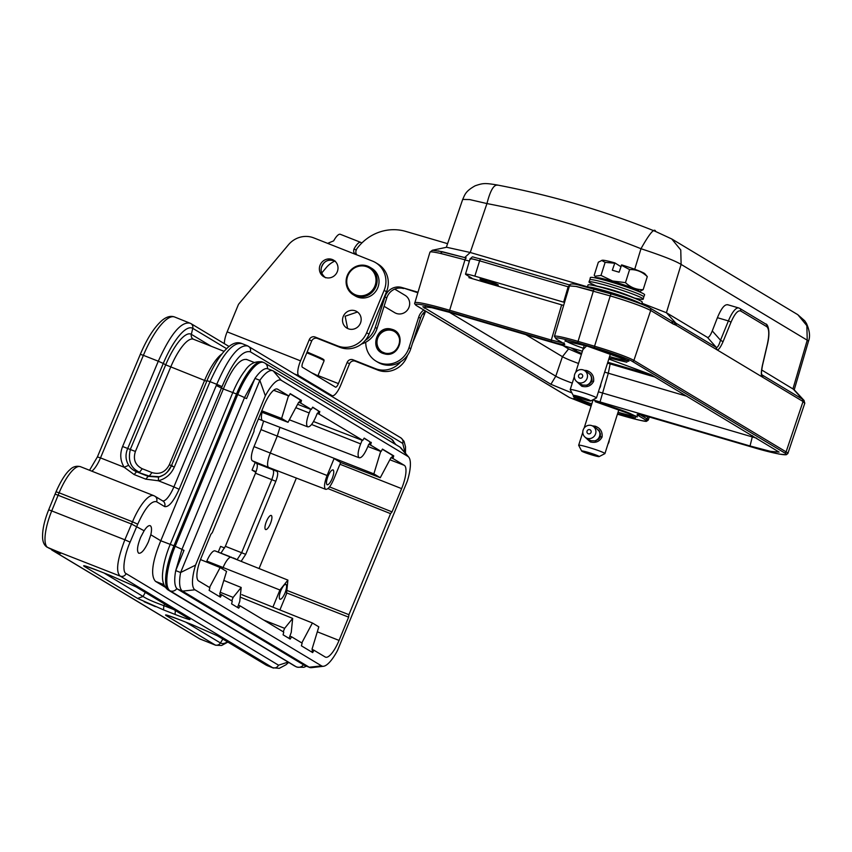 <?xml version="1.0" encoding="UTF-8"?>
<svg xmlns="http://www.w3.org/2000/svg" width="852" height="852" viewBox="0 0 852 852"><rect width="100%" height="100%" fill="white"/><g stroke="black" fill="none" stroke-linecap="round" stroke-linejoin="round"><path stroke-width="1.28" d="M237.186 559.53L241.627 552.735L271.756 479.655L255.483 473.233L225.365 546.313L241.627 552.735L245.717 554.343L275.835 481.273L271.756 479.655C273.726 474.426 274.099 471.124 272.885 469.75L276.964 471.369L273.471 469.271M224.619 547.985L220.604 546.398L218.282 552.021M301.789 642.93L312.407 622.982L318.818 626.838L311.992 649.299L313.962 650.246L312.663 652.589L301.384 645.816L302.14 643.143L291.586 636.806L290.191 639.085L283.088 634.825L283.748 632.099L240.104 605.868L238.698 608.158L231.595 603.887L232.266 601.161L221.712 594.813L220.402 597.156L209.123 590.383L209.89 587.71L198.601 580.936A21.619 6.422 -68.4 0 1 201.264 557.623L210.849 534.353L212.318 532.596L253.949 431.57L254.237 429.088L263.822 405.829A21.619 6.422 -68.4 0 1 277.326 389.066A21.619 6.422 -68.4 0 1 277.624 389.215L288.903 395.988L290.212 393.645L301.491 400.419L300.724 403.092L299.499 402.623L300.266 399.939L290.106 393.837M272.97 606.986L279.914 589.989L287.901 580.106L286.496 593.951L279.946 609.819M286.868 592.981L348.638 617.146L339.053 640.416A21.619 6.422 -68.4 0 1 325.517 657.158A21.619 6.422 -68.4 0 1 325.251 657.03L313.962 650.246M340.662 462.508L333.675 479.463C330.533 486.492 327.818 489.762 325.528 489.272C323.824 487.365 324.346 482.786 327.093 475.512L334.09 458.557L340.662 462.508L380.28 477.727L390.993 457.599L391.76 458.057L392.527 455.373L382.367 449.27M392.527 455.373L393.741 455.863L392.985 458.536L404.263 465.309A21.619 6.422 -68.4 0 1 401.611 488.622L392.026 511.882L390.557 513.649L327.924 488.59M392.985 458.536L391.76 458.057M273.652 390.28L288.903 395.988M261.777 410.792L281.607 418.438L288.445 395.978M200.486 559.572L220.146 567.549L209.528 587.497M165.15 587.156L155.543 581.383L163.84 584.653M150.815 534.779L148.408 541.819C144.584 549.998 141.325 553.8 138.642 553.193C136.65 550.988 137.342 545.653 140.708 537.197L144.116 530.753C146.725 526.749 148.802 525.088 150.346 525.769C151.731 526.834 151.88 529.837 150.815 534.779L160.783 540.764L173.957 545.791A41.322 12.269 111.6 0 0 168.888 590.351L168.121 589.967C163.509 586.517 161.71 580.563 162.721 572.107A37.871 11.246 -68.4 0 1 170.176 544.481L232.745 392.687A37.871 11.246 -68.4 0 1 244.812 370.897C249.412 363.804 255.27 360.822 262.363 361.972A41.322 12.269 111.6 0 0 236.526 393.997L244.535 397.554L254.737 378.895M246.942 359.629C241.063 358.053 232.841 365.859 223.341 388.97L216.291 385.487L173.883 486.897L179.112 489.293L221.531 387.884L222.021 386.638L216.759 384.316L216.291 385.487M262.363 361.972L263.587 362.451A41.322 12.269 111.6 0 0 237.751 394.476L175.182 546.27L173.957 545.791L236.526 393.997L223.341 388.97L160.783 540.764C151.166 564.024 150.985 576.58 155.543 581.383M222.021 386.638C232.841 361.578 242.277 349.97 250.328 351.812C251.031 349.203 250.243 347.275 247.964 346.04C239.093 344.08 228.687 356.839 216.759 384.316L210.039 381.664L174.362 466.96L171.305 466.033C168.707 471.795 164.425 475.48 158.461 477.077L148.184 476.364L145.798 479.154L158.376 480.773L158.472 477.088M211.126 346.221L191.338 334.335A4.59 4.377 -59 0 0 193.276 339.16L193.415 339.224A36.732 10.906 111.6 0 0 170.688 367.105L135.404 451.464C132.901 459.366 135.18 465.117 142.241 468.738L151.975 472.583C159.622 474.777 165.384 472.2 169.271 464.851L204.555 380.482A36.732 10.906 -68.4 0 1 221.839 354.027M288.125 662.079L278.529 665.188C277.188 667.542 275.26 668.394 272.747 667.734L279.286 668.341L285.963 664.784L288.658 662.398M128.695 465.32L124.158 467.247L134.158 474.553L136.544 471.763L148.184 476.364L149.26 476.098L136.544 471.763C133.2 470.357 130.58 468.217 128.695 465.32C125.553 460.123 125.18 454.595 127.587 448.759L163.275 363.453L165.703 364.858L130.42 449.217C127.651 460.495 130.686 468.174 139.536 472.242L142.241 468.738M151.975 472.583L149.26 476.098L159.697 476.726M144.116 530.753L131.559 524.044L55.273 494.149M250.328 351.812L402.73 443.391L405.126 452.902M206.983 380.727L171.305 466.033M174.362 466.96C171.156 474.181 165.831 478.781 158.376 480.762L173.883 486.897A18.361 5.453 -68.4 0 1 162.679 500.88M278.529 665.188L126.181 573.641C122.017 572.384 123.774 556.548 130.1 542.128L124.85 539.806L132.497 521.797L137.726 524.193L130.111 542.128M126.181 573.641C124.839 576.005 122.901 576.857 120.388 576.197C115.584 572.352 117.075 560.222 124.85 539.806L51.727 510.912L59.107 492.797L132.497 521.797A34.431 10.224 -68.4 0 1 153.797 495.662L80.407 466.662A34.431 10.224 -68.4 0 0 59.107 492.797L56.019 491.817C62.452 477.12 67.819 471.433 69.811 469.825C72.793 466.704 76.329 465.661 80.407 466.662M175.374 610.192L175.075 614.441L163.541 609.883L163.829 605.634C153.573 601.949 146.65 598.903 143.072 596.475L145.266 592.449M91.792 471.167A18.361 5.453 111.6 0 0 100.493 457.897L124.158 467.247C120.239 460.772 119.717 453.871 122.603 446.512L135.404 451.464M200.731 639.362A50.502 15.006 -68.4 0 1 200.071 639.032A4.59 4.377 121 0 1 199.453 638.723L215.631 645.241L166.204 615.613L168.792 615.783M166.204 615.613C163.733 613.909 168.494 615.389 180.475 620.054L180.581 620.096M180.475 620.054L192.137 624.665M192.009 624.612L217.377 635.773M56.019 491.817L48.681 509.815L51.727 510.912A34.431 10.224 111.6 0 0 47.723 547.485A4.59 4.377 121 0 1 47.105 547.186L56.977 551.372L60.535 553.512L52.377 550.286L50.598 548.848M163.541 609.883L137.598 598.423L143.072 596.475L103.965 572.97M137.598 598.423L84.295 566.399L86.883 566.58M84.295 566.399C81.835 564.695 86.595 566.175 98.566 570.84L98.683 570.883M98.566 570.84L110.227 575.451M110.11 575.398L136.054 586.847L188.729 618.573M136.054 586.847L188.782 618.595M189.346 618.871C191.817 620.586 187.057 619.106 175.075 614.441M279.882 599.233C278.838 598.029 279.158 595.133 280.862 590.564C282.853 586.176 284.568 584.121 285.995 584.387C287.039 585.59 286.709 588.476 285.005 593.056C283.013 597.444 281.309 599.499 279.882 599.233L279.978 599.275M327.062 484.745C326.018 483.542 326.348 480.656 328.052 476.087C330.043 471.699 331.748 469.633 333.175 469.91C334.218 471.113 333.899 474 332.195 478.579C330.203 482.967 328.489 485.022 327.062 484.745L327.168 484.799M181.891 549.529L184 550.36L175.725 570.595A37.009 10.991 111.6 0 0 177.663 589.179L304.302 665.274A37.009 10.991 111.6 0 0 304.792 665.518L309.681 667.457A37.009 10.991 111.6 0 0 311.459 667.659L323.494 666.275A31.215 9.276 111.6 0 0 337.53 650.438L407.32 481.114A31.215 9.276 111.6 0 0 408.726 457.13A31.215 9.276 111.6 0 0 407.927 456.438L281.277 380.343A31.215 9.276 111.6 0 0 265.345 395.807L195.555 565.132A31.215 9.276 111.6 0 0 194.948 589.797L321.587 665.891A31.215 9.276 111.6 0 0 323.494 666.275M408.726 457.13L400.877 447.886A37.009 10.991 111.6 0 0 399.929 447.076L273.29 370.971A37.009 10.991 111.6 0 0 272.8 370.737L267.911 368.799A37.009 10.991 111.6 0 0 254.95 378.384L246.558 398.576L244.46 397.746M269.03 467.546A13.312 3.951 -68.4 0 1 268.827 467.482L325.528 489.272M175.725 570.595L180.613 572.523A37.009 10.991 111.6 0 0 182.552 591.118L309.201 667.212A37.009 10.991 111.6 0 0 309.681 667.457M272.8 370.737A37.009 10.991 111.6 0 0 259.839 380.322L254.95 378.384M318.563 410.941L312.684 407.149L311.289 409.439L310.053 408.971L310.671 409.333L309.169 412.964C306.411 420.27 305.879 424.882 307.593 426.799C309.894 427.289 312.631 424.008 315.783 416.937L317.285 413.305L317.902 413.678L318.563 410.941L312.577 407.341M289.35 419.802L307.593 426.799M289.073 638.425L291.256 632.312L292.673 618.403L284.643 628.339L283.226 631.779M237.591 607.487L239.763 601.374L241.18 587.465L233.15 597.401L231.733 600.841M370.056 441.868L364.177 438.088L362.771 440.377L361.546 439.898L362.153 440.271L360.662 443.903C357.893 451.209 357.371 455.82 359.086 457.737C361.386 458.227 364.113 454.947 367.276 447.875L368.767 444.243L369.385 444.616L370.056 441.868L364.06 438.269M262.895 420.739A13.77 4.09 -68.4 0 1 262.693 420.686L359.086 457.737M329.543 486.897L392.026 511.882M348.638 617.146L348.915 614.675L287.667 590.713M311.544 651.918L312.748 649.756M312.407 622.982L241.872 594.675M222.5 568.966L223.096 567.517A13.312 3.951 -68.4 0 1 231.414 557.187A13.312 3.951 -68.4 0 1 231.435 557.197A13.312 3.951 -68.4 0 1 231.595 557.283M219.284 596.485L220.487 594.323L219.731 593.865L226.557 571.404L220.146 567.549M299.499 402.623L298.743 402.165L288.019 422.294L281.607 418.438M288.019 422.294L261.276 412.006M263.63 421.037L261.01 429.632L254.013 446.618A13.153 3.909 111.6 0 0 252.394 460.804L268.817 467.482A13.312 3.951 -68.4 0 1 268.817 467.482A13.312 3.951 -68.4 0 1 268.646 467.397A13.312 3.951 -68.4 0 1 270.286 453.04L277.273 436.075L373.868 473.872L380.28 477.727M393.741 455.863L382.473 449.089L381.163 451.432L379.939 450.953L380.695 451.411L373.868 473.872M195.555 565.132L180.613 572.523L259.839 380.322L265.345 395.807M300.266 399.939L301.491 400.419M258.422 418.95L262.672 420.675A13.77 4.09 -68.4 0 1 262.672 420.675A13.77 4.09 -68.4 0 1 262.501 420.59A13.77 4.09 -68.4 0 1 262.065 412.315M390.557 513.649L348.915 614.675M259.115 568.433L296.358 478.068M290.372 636.306L291.586 636.806M229.763 556.558L215.236 550.967A13.153 3.909 111.6 0 0 215.045 550.893A13.153 3.909 111.6 0 0 206.834 561.095L206.461 561.99M220.487 594.323L221.712 594.813M238.89 605.378L240.104 605.868M319.788 411.42L319.127 414.147L317.902 413.678M313.536 421.548L362.153 440.271M297.604 404.306L310.671 409.333M279.935 427.31L277.273 436.075L261.01 429.632M367.851 446.469L380.695 451.411M311.289 409.439L300.724 403.092M362.771 440.377L319.127 414.147M371.27 442.358L370.609 445.085L369.385 444.616M381.163 451.432L370.609 445.085M265.547 529.497A7.572 2.247 -68.4 0 1 266.41 521.509A7.572 2.247 -68.4 0 1 271.213 515.449A7.572 2.247 -68.4 0 1 271.319 515.503A7.572 2.247 -68.4 0 1 270.457 523.511A7.572 2.247 -68.4 0 1 265.643 529.539A7.572 2.247 -68.4 0 1 265.547 529.497M276.964 471.369C278.189 472.743 277.816 476.044 275.835 481.273M245.717 554.343L241.244 561.18M233.075 557.868L235.812 558.976M220.966 553.086L225.365 546.313M255.483 473.233C257.464 468.014 257.837 464.713 256.612 463.339L252.394 460.804M255.185 462.476L252.054 470.08L256.079 471.667M252.054 470.08L255.834 472.349M376.105 361.184L377.883 362.249A22.951 21.896 -59 0 0 400.749 361.749A22.951 21.896 -59 0 0 410.77 348.756L420.473 318.201L418.694 317.136L409.003 347.68A22.951 21.896 121 0 1 376.105 361.184A22.951 21.896 121 0 1 365.753 342.227M418.694 317.136A13.77 13.131 121 0 1 423.753 310M394.71 289.105L405.051 295.314A10.096 9.628 121 0 1 395.999 313.302A10.096 9.628 121 0 1 394.646 312.631L384.082 306.294M384.05 353.729C368.969 350.076 376.339 324.761 391.292 329.149L391.803 329.287C406.894 332.94 399.513 358.255 384.561 353.868L384.05 353.729M420.473 318.201A13.77 13.131 121 0 1 425.521 311.065M447.577 243.661L405.744 231.403A45.912 43.782 -59 0 0 356.764 248.88L356.211 250.211L354.049 248.912A13.77 4.09 -68.4 0 1 360.705 242.351A13.77 4.09 -68.4 0 1 360.886 242.447L361.834 243.012M356.945 254.95A4.59 4.377 121 0 1 356.211 250.211M340.502 234.385A13.77 4.09 111.6 0 0 340.321 234.3A13.77 4.09 111.6 0 0 333.664 240.86L327.637 243.363L313.792 237.9A22.951 21.896 -59 0 0 288.477 244.748L238.997 303.727A4.59 4.377 121 0 0 238.23 304.984L227.154 331.854L300.543 360.854L309.287 339.65A4.59 4.377 121 0 1 315.102 337.03L337.53 345.88A22.951 21.896 -59 0 0 366.658 332.738L369.022 334.165L386.499 291.767A22.951 21.896 -59 0 0 377.937 264.035L375.572 262.608A22.951 21.896 -59 0 0 372.484 261.085L355.561 254.333M369.022 334.165A22.951 21.896 121 0 1 365.242 340.417A22.951 21.896 -59 0 0 375.263 327.413L384.966 296.869A13.77 13.131 121 0 1 401.761 287.475L417.853 292.747M418.002 292.236L401.761 287.475M587.603 287.103A28.286 2.055 17.6 0 1 607.732 291.576A28.286 2.055 17.6 0 1 641.279 304.026M587.518 287.071L588.008 284.994A28.467 2.077 17.6 0 1 591.607 285.09A28.467 2.077 17.6 0 1 608.381 289.361A28.467 2.077 17.6 0 1 639.277 300.223A28.467 2.077 17.6 0 1 642.27 302.226L641.503 304.121M591.607 285.09A188.398 188.398 0 0 1 611.555 289.733A14.463 1.054 17.6 0 1 620.299 292.513A188.398 188.398 0 0 1 639.277 300.223M639.916 291.373L643.153 289.669L647.296 276.623L644.857 273.748A22.493 1.64 -162.4 0 0 644.293 273.322A22.493 1.64 -162.4 0 0 621.64 264.897L619.106 272.203L612.322 270.201L614.867 262.895A22.493 1.64 -162.4 0 0 602.321 260.243L598.349 262.182L594.206 275.228L594.973 276.24L600.99 275.42L605.133 262.373L601.608 260.403M620.863 266.655L614.867 262.895M614.548 263.193L605.133 262.373M647.296 276.623C642.142 271.66 636.242 269.317 629.607 269.594L621.332 265.196M643.153 289.669C636.487 289.808 630.587 287.465 625.464 282.64L629.607 269.594M625.464 282.64L612.609 280.979L600.99 275.42M639.075 291.618A22.493 1.64 -162.4 0 0 639.192 291.608A22.493 1.64 -162.4 0 0 612.641 281.309A22.493 1.64 -162.4 0 0 596.645 278.103A22.493 1.64 -162.4 0 0 596.73 278.178M606.699 280.372A15.155 1.108 17.6 0 1 614.388 282.395L629.671 287.667M641.631 292.8A188.398 188.398 0 0 0 623.728 285.463A14.857 1.086 -162.4 0 0 614.441 282.47A14.857 1.086 -162.4 0 0 612.812 282.001A188.398 188.398 0 0 0 593.961 277.667A28.467 2.077 17.6 0 1 610.735 281.948A28.467 2.077 17.6 0 1 641.631 292.8A28.467 2.077 17.6 0 1 644.623 294.803L643.771 296.922A28.286 2.055 -162.4 0 0 610.085 284.153A28.286 2.055 -162.4 0 0 589.84 279.797A28.286 2.055 -162.4 0 0 589.84 279.818L590.361 277.582A28.467 2.077 17.6 0 1 593.961 277.667M634.602 298.093A188.398 188.398 0 0 0 639.65 299.052A28.467 2.077 -162.4 0 0 643.239 299.148A28.467 2.077 -162.4 0 0 609.35 286.304A28.467 2.077 -162.4 0 0 588.988 281.927A28.467 2.077 -162.4 0 0 591.98 283.918A188.398 188.398 0 0 0 596.656 286.048M643.761 296.933A28.286 2.055 -162.4 0 0 643.771 296.911L643.239 299.148M394.487 331.524A11.939 11.385 -59 0 0 377.564 338.649A11.939 11.385 -59 0 0 382.197 351.982M361.504 344.016A22.951 21.896 -59 0 0 377.042 328.489L386.744 297.934A13.77 13.131 121 0 1 403.539 288.551M581.671 451.059L578.689 445.33A13.77 1.001 17.6 0 1 578.668 445.245A13.77 1.001 17.6 0 1 588.53 447.364A13.77 1.001 17.6 0 1 604.515 453.168A13.77 1.001 17.6 0 1 604.931 453.583A13.77 1.001 17.6 0 1 604.867 453.647L599.126 456.597A9.18 0.671 17.6 0 1 591.096 454.691A9.18 0.671 17.6 0 1 581.937 451.283A9.18 0.671 17.6 0 1 581.671 451.059A9.18 0.671 17.6 0 1 589.094 452.668A9.18 0.671 17.6 0 1 598.892 456.278A9.18 0.671 17.6 0 1 599.126 456.597M592.374 425.872L595.25 426.202C600.372 428.13 602.652 431.762 602.066 437.076C599.52 441.602 595.58 443.21 590.266 441.911L584.973 437.076M596.783 440.186L595.442 440.878L591.064 440.718L589.318 439.898M599.936 435.638A6.997 6.72 122.1 0 1 599.52 436.948L599.307 436.884A6.773 6.496 -57.9 0 0 599.723 435.574L600.447 435.958L600.032 437.268L598.754 439.046L598.189 438.684A6.773 6.496 -57.9 0 0 598.977 437.555L599.488 437.875M600.074 433.476A6.997 6.72 122.1 0 1 600.064 434.839L599.84 434.839A6.773 6.496 -57.9 0 0 599.84 433.487L600.447 433.711L600.266 435.915M599.531 431.4A6.997 6.72 122.1 0 1 599.946 432.678L599.733 432.752A6.773 6.496 -57.9 0 0 599.318 431.474L600.255 433.743M596.496 428.407L599.51 431.602M598.115 439.589L596.592 440.069A6.773 6.496 -57.9 0 0 597.678 439.227L597.806 439.408A6.997 6.72 122.1 0 1 596.73 440.239M598.605 438.94L598.019 439.44M587.337 438.375A6.773 6.496 122.1 0 1 583.45 429.259A6.773 6.496 122.1 0 1 592.971 426.202A6.773 6.496 122.1 0 1 587.337 438.375M598.839 430.175A6.997 6.72 122.1 0 1 599.18 430.686L598.988 430.835A6.773 6.496 -57.9 0 0 598.37 429.951M599.851 437.225L599.307 436.884M598.977 437.555L599.638 437.981M599.158 437.683A6.997 6.72 122.1 0 1 598.37 438.812M594.92 440.825A6.773 6.496 -57.9 0 0 595.953 440.42L596.059 440.495M596.017 440.633A6.997 6.72 122.1 0 1 595.442 440.878M588.391 433.806A2.183 2.098 122.1 0 1 587.039 431.133A2.183 2.098 122.1 0 1 589.712 429.653A2.183 2.098 122.1 0 1 591.064 432.326A2.183 2.098 122.1 0 1 588.391 433.806M797.877 314.729L671.749 238.954L680.759 249.955L681.121 264.418L807.238 340.204L806.855 325.666L797.866 314.739M655.465 231.403L655.369 231.361C604.228 210.774 551.457 195.31 497.035 184.959C484.532 182.871 482.967 183.18 475.182 185.779C465.277 191.327 464.915 194.714 462.7 199.432L469.697 199.581L486.929 203.564M655.646 231.51C654.624 227.431 649.735 233.171 640.981 248.72C661.61 255.483 674.986 260.712 681.121 264.418L666.402 312.716L675.86 323.132L716.383 347.478L716.83 349.682C718.215 350.523 720.281 347.882 723.028 341.748L720.526 340.225C719.056 345.113 717.672 347.531 716.383 347.478L707.426 337.371L666.402 312.716L641.875 303.205M497.674 185.203C493.872 184.362 490.294 190.486 486.95 203.575C539.902 213.65 591.245 228.698 640.981 248.72L634.719 269.264M723.028 341.748L730.899 322.45C734.616 313.877 737.875 310.053 740.665 310.98L766.811 326.689C769.207 328.883 769.377 334.761 767.332 344.336L762.391 365.401C760.985 372.324 760.974 376.211 762.37 377.063L761.922 374.837L802.435 399.183L792.978 388.778L807.238 340.204L808.495 341.205C810.348 336.561 809.677 330.651 806.482 323.472L804.735 320.81L797.728 314.654M727.991 304.888C724.892 303.855 721.367 308.126 717.405 317.7L712.272 330.917C710.355 335.582 708.747 337.733 707.426 337.371M794 389.566L761.688 369.97M432.241 250.286L446.618 247.261L470.24 252.49L587.561 286.879M674.486 322.471L674.965 324.74L673.187 324.016L671.791 321.183L675.86 323.121L676.307 325.368L716.127 349.288L716.383 347.478M486.95 203.575L470.24 252.49L464.628 257.602M591.107 406.095L569.647 397.618L417.448 306.166A1.374 1.31 -59 0 1 417.15 306.038C414.935 304.526 414.168 303.461 414.839 302.843L429.972 252.107L432.433 250.254L442.241 251.691M761.784 374.731L763.051 377.468L802.882 401.42L802.435 399.183L804.277 401.047M793.979 389.545L804.054 400.44M674.965 324.74L676.307 325.368M569.892 285.079L568.146 286.805L569.115 287.092M429.972 252.128C430.207 251.521 433.647 251.936 440.303 253.374L442.529 251.745M802.882 401.42L804.767 403.326L803.958 400.333M716.127 349.288L763.051 377.468M440.314 253.332L464.99 259.807A2.3 0.671 -73.7 0 1 466.225 257.964A2.3 0.671 -73.7 0 1 466.278 257.975L442.55 251.766M440.303 253.374L464.99 259.807M563.641 305.431L468.941 277.677L471.965 278.21L465.969 274.6C464.596 273.556 467.556 274.067 474.841 276.133L479.612 260.85C472.136 258.72 469.111 258.199 470.549 259.285C469.164 258.177 472.189 258.699 479.623 260.818A2.3 0.671 -73.7 0 1 480.911 258.987L569.349 284.919M569.498 285.899L576.144 286.464L610.245 295.91C629.99 301.853 643.473 306.709 650.672 310.49L633.899 360.417A1.374 1.31 -59 0 1 632.227 361.333C629.383 359.235 608.786 351.801 594.494 347.722L577.645 342.781C560.392 337.893 553.331 336.668 556.462 339.117A1.374 1.31 -59 0 1 556.164 338.99L554.418 336.338L569.487 285.846L576.367 286.474L593.397 290.926A2.3 0.671 -73.7 0 1 594.643 289.084A2.3 0.671 -73.7 0 1 594.685 289.105L611.438 294.015M554.418 336.338A33.473 2.439 17.6 0 1 577.699 341.279L594.547 346.221L610.256 295.868C629.937 301.8 643.42 306.667 650.694 310.447A2.3 2.194 -59 0 0 649.767 307.86L672.281 321.396M480.39 279.552C476.715 277.507 495.182 282.917 497.834 284.664C501.498 286.719 483.031 281.309 480.39 279.552L480.049 279.243M465.969 274.6L465.501 274.152L470.07 258.784C474.287 255.919 469.292 256.569 480.858 258.965L569.434 284.941M474.841 276.133L564.546 302.417M556.462 339.117L564.28 343.825C566.303 345.358 561.958 344.613 551.255 341.567L449.238 311.662L464.979 259.849L469.377 261.138M624.239 416.17L617.434 414.178L624.239 416.17C641.481 421.058 648.542 422.283 645.422 419.834L637.594 415.126C635.581 413.582 639.927 414.338 650.63 417.384L752.678 447.3L779.133 454.073L786.226 454.766L787.855 453.541L804.831 403.081M591.341 405.328L573.833 398.203L576.57 396.979M637.126 416.032L637.264 416.969L629.809 413.348C620.171 409.493 608.605 405.584 595.111 401.622L636.252 416.255L635.251 417.863L617.604 413.667M582.885 349.671L586.623 345.955L587.827 346.306L627.796 360.598L626.795 362.207L609.148 358.01M571.926 392.942L550.903 384.295L422.805 306.741L431.826 307.7L451.837 312.972L582.395 351.237M608.818 359.033L650.971 374.656L779.111 452.103L770.549 451.358L750.037 445.979L592.811 399.833M562.597 342.855L551.308 340.065L561.649 304.856M576.612 349.544L576.144 350.96L571.085 347.925M449.398 312.258L555.781 376.179A39.48 2.876 -162.4 0 0 572.267 383.134M598.413 391.792A39.48 2.876 -162.4 0 0 602.204 392.921L752.22 436.895A39.48 2.876 -162.4 0 0 756.714 438.184M581.373 354.432L568.582 348.926L562.938 345.529M654.964 377.053L607.519 363.133M607.796 362.238L651.769 375.136M576.144 350.96L581.671 353.495M525.79 334.644L562.437 356.668A39.022 2.844 -162.4 0 0 578.508 363.463M604.664 372.122A39.022 2.844 -162.4 0 0 608.317 373.208L686.914 396.255M581.245 373.996A2.183 2.098 122.1 0 1 582.608 376.669A2.183 2.098 122.1 0 1 579.935 378.15A2.183 2.098 122.1 0 1 578.583 375.476A2.183 2.098 122.1 0 1 581.245 373.996M590.862 375.817L591.075 375.743A6.997 6.72 122.1 0 1 591.49 377.021L591.277 377.095A6.773 6.496 -57.9 0 0 590.862 375.817M591.384 377.83L591.607 377.819A6.997 6.72 122.1 0 1 591.607 379.183L591.384 379.183A6.773 6.496 -57.9 0 0 591.384 377.83M591.267 379.917L591.48 379.981A6.997 6.72 122.1 0 1 591.064 381.291L590.851 381.227A6.773 6.496 -57.9 0 0 591.267 379.917M590.521 381.898L590.702 382.026A6.997 6.72 122.1 0 1 589.914 383.155L589.733 383.027A6.773 6.496 -57.9 0 0 590.521 381.898L591.182 382.324L589.914 383.155M589.222 383.57L589.35 383.751A6.997 6.72 122.1 0 1 588.274 384.593L588.136 384.412A6.773 6.496 -57.9 0 0 589.222 383.57L589.659 383.933L588.274 384.593M578.87 382.718A6.773 6.496 122.1 0 1 574.983 373.602A6.773 6.496 122.1 0 1 584.515 370.545A6.773 6.496 122.1 0 1 578.87 382.718M586.464 385.168A6.773 6.496 -57.9 0 0 587.486 384.763L587.561 384.976A6.997 6.72 122.1 0 1 586.985 385.221L582.608 385.061L580.862 384.241M587.561 384.976L586.985 385.221M591.48 379.981L591.576 381.611L590.851 381.227M591.607 377.819L592.087 379.481L591.384 379.183M591.075 375.743L591.277 377.095M590.777 375.072L590.532 375.178A6.773 6.496 -57.9 0 0 589.914 374.294L590.532 375.178M573.481 395.626A9.18 0.671 17.6 0 1 573.215 395.403A9.18 0.671 17.6 0 1 580.638 397.011A9.18 0.671 17.6 0 1 590.436 400.621A9.18 0.671 17.6 0 1 590.67 400.941A9.18 0.671 17.6 0 1 582.64 399.034A9.18 0.671 17.6 0 1 573.481 395.626M583.918 370.215L586.794 370.545C591.916 372.473 594.195 376.105 593.61 381.419C591.064 385.945 587.124 387.553 581.799 386.254L576.516 381.419M588.327 384.529L587.603 384.838M590.148 383.283L589.563 383.783M591.394 381.568L591.032 382.218M591.895 379.502L591.81 380.258M591.607 377.308L591.799 378.086M590.649 375.242L591.054 375.945M588.04 372.75L589.914 374.294M573.215 395.403L570.222 389.673A13.77 1.001 17.6 0 1 570.212 389.588A13.77 1.001 17.6 0 1 580.074 391.707A13.77 1.001 17.6 0 1 596.059 397.511A13.77 1.001 17.6 0 1 596.464 397.927A13.77 1.001 17.6 0 1 596.411 397.99L590.67 400.941M347.605 328.478L345.145 316.22L357.467 312.002M369.896 267.23L371.781 268.369A16.071 15.325 121 0 1 377.255 288.935A16.071 15.325 121 0 1 357.393 296.986A16.071 15.325 121 0 1 355.231 295.921L353.335 294.781A16.071 15.325 121 0 1 347.35 275.366A16.071 15.325 121 0 1 367.734 266.165A16.071 15.325 121 0 1 369.896 267.23A16.071 15.325 121 0 1 375.881 286.645A16.071 15.325 121 0 1 355.497 295.846A16.071 15.325 121 0 1 353.335 294.781M374.837 286.176A15.155 14.452 121 0 1 355.614 294.856A15.155 14.452 121 0 1 347.925 275.547A15.155 14.452 121 0 1 367.148 266.868A15.155 14.452 121 0 1 374.837 286.176M366.658 332.738L384.135 290.34A22.951 21.896 -59 0 0 375.572 262.608M325.017 277.337A9.638 9.191 121 0 1 320.437 264.365A9.638 9.191 121 0 1 333.643 260.169A9.638 9.191 121 0 1 325.017 277.337M348.159 328.723A9.638 9.191 121 0 1 343.58 315.751A9.638 9.191 121 0 1 356.796 311.555A9.638 9.191 121 0 1 348.159 328.723M327.637 243.363L356.179 254.641C353.814 253.332 353.101 251.415 354.049 248.912M300.543 360.854A13.77 4.09 111.6 0 0 298.85 375.711L331.992 395.616A13.77 4.09 111.6 0 0 332.173 395.711A13.77 4.09 111.6 0 0 340.789 385.029L349.522 363.836L347.158 362.409L338.414 383.613A4.59 1.363 -68.4 0 1 335.55 387.17A4.59 1.363 -68.4 0 1 335.486 387.138L302.343 367.223A4.59 1.363 -68.4 0 1 302.907 362.281L311.651 341.077A4.59 4.377 121 0 1 317.476 338.446L339.895 347.307A22.951 21.896 -59 0 0 365.242 340.417M227.154 331.854A13.77 4.09 111.6 0 0 224.374 343.686M347.158 362.409A4.59 4.377 121 0 1 352.984 359.778L375.402 368.639A22.951 21.896 -59 0 0 400.749 361.749M407.618 355.167L406.894 356.924A22.951 21.896 121 0 1 377.777 370.066L355.348 361.205A4.59 4.377 -59 0 0 349.522 363.836M425.489 311.087A22.951 21.896 121 0 1 424.371 314.516L412.485 343.367M334.889 261.074A22.951 21.896 -59 0 0 326.348 267.507L321.715 273.034M599.488 388.427A6.773 6.496 -57.9 0 0 600.798 384.305M607.945 444.084A6.773 6.496 -57.9 0 0 609.255 439.962M389.843 459.76L404.263 465.309M277.624 389.215L277.007 388.97M317.562 376.371L317.817 376.02A16.071 0.756 -157.6 0 0 317.232 375.53A16.071 0.756 -157.6 0 0 311.544 372.75M317.817 376.02L324.101 360.747A16.071 0.756 -157.6 0 0 323.515 360.268A16.071 0.756 -157.6 0 0 306.805 352.813M320.703 358.82L320.565 357.808L307.146 352.014L322.088 358.554L323.856 359.65L324.101 360.747M247.325 345.72L241.286 343.324C237.378 341.886 233.15 343.047 228.613 346.817C220.828 353.697 213.607 364.986 206.961 380.674L210.039 381.664C222.415 354.315 233.054 341.652 241.947 343.654M206.706 381.27L165.703 364.858A40.566 12.045 -68.4 0 1 191.338 334.335L192.754 328.339L226.568 348.66M217.952 636.061L266.101 665.061A4.59 4.377 121 0 0 266.719 665.359L272.736 667.744L120.388 576.197L48.83 548.156M169.271 464.851L172.328 465.778M222.83 639.053L220.444 642.962L185.864 622.184M227.431 641.822A46.668 13.866 -68.4 0 1 220.444 642.962A4.59 4.377 -59 0 1 214.96 644.911L200.071 639.032L52.377 550.286M402.73 443.391C403.433 440.772 402.645 438.844 400.376 437.608M122.603 446.512L158.291 361.216L163.275 363.453A46.668 13.866 -68.4 0 1 192.754 328.339A4.59 4.377 -59 0 0 190.805 323.515L229.028 346.476M156.576 501.732L164.606 506.567A4.59 4.377 -59 0 0 162.892 501.019L154.862 496.194A4.59 4.377 -59 0 1 156.576 501.732C151.326 500.529 145.032 508.016 137.726 524.193M164.66 604.111L163.829 605.634L173.68 609.521M164.606 506.567C168.664 507.387 173.499 501.626 179.112 489.293M140.314 354.336C146.959 338.659 154.169 327.37 161.955 320.48C166.523 316.71 170.751 315.549 174.628 316.997A50.502 15.006 -68.4 0 0 143.392 355.327L140.314 354.336L97.405 456.906L100.493 457.897L143.392 355.327L158.291 361.216C170.656 333.867 181.295 321.204 190.188 323.206M134.158 474.564L145.798 479.165M194.948 589.797L182.552 591.118L177.663 589.179M321.587 665.891L309.201 667.212L304.302 665.274M279.914 589.989L206.834 561.095M233.15 597.401L220.21 592.278M284.643 628.339L263.737 620.064M295.804 407.671L309.169 412.964M254.013 446.618L327.093 475.512M407.927 456.438L399.929 447.076M281.277 380.343L273.29 370.971M311.576 424.477L360.662 443.903M401.611 488.622L339.959 464.233M317.306 631.811L339.053 640.416M176.865 588.54A5.74 5.474 -59 0 1 170.112 590.83L295.527 666.445A41.322 12.269 111.6 0 0 296.07 666.711L170.112 590.83A41.322 12.269 111.6 0 1 175.182 546.27L181.966 549.348L244.535 397.554M296.07 666.711L297.295 667.201A41.322 12.269 111.6 0 1 296.752 666.924A5.74 5.474 -59 0 0 303.429 664.752M395.86 444.627L391.537 439.195A5.74 5.474 121 0 1 394.125 443.583M391.537 439.195L264.897 363.101A5.74 5.474 121 0 1 267.421 368.65M382.015 351.887L385.019 353.122A11.939 11.385 121 0 1 382.015 351.887A11.939 11.385 121 0 1 377.212 338.436A11.939 11.385 121 0 1 391.292 330.171A11.939 11.385 121 0 1 394.316 331.417A11.939 11.385 121 0 1 399.119 344.858A11.939 11.385 121 0 1 385.04 353.122M377.042 328.489L375.263 327.413M386.744 297.934L384.966 296.869M409.003 347.68L410.77 348.756M590.266 441.911L591.064 440.718M595.154 427.842L595.25 426.202M600.287 436.629L602.066 437.076M712.272 330.917L720.526 340.225L728.396 320.927A22.951 6.699 -73.7 0 1 738.78 307.977L727.533 304.675M717.405 317.7L728.396 320.927A2.3 0.724 -157.8 0 1 730.899 322.45M740.665 310.98A2.3 2.194 -59 0 0 739.738 308.403L738.78 307.977M766.811 326.689A2.3 2.194 -59 0 0 765.884 324.111L739.738 308.403M767.332 344.336L767.46 344.251C771.23 328.318 766.427 323.227 765.884 324.111M649.277 307.647C646.498 305.58 625.751 298.093 611.544 294.047A2.3 0.671 -73.7 0 0 611.491 294.025C630.725 299.851 643.484 304.473 649.767 307.86M438.162 250.861L466.278 257.975M802.595 399.279L803.031 401.516L786.108 451.869A49.544 3.61 17.6 0 1 787.855 453.541M673.187 324.016L650.694 310.447M594.494 347.722L594.547 346.221A33.473 2.439 17.6 0 1 633.899 360.417L786.108 451.869A1.374 1.31 -59 0 1 784.436 452.785C792.562 457.055 775.075 454.031 752.646 447.289M563.63 302.162L568.146 286.805L479.623 260.818M577.645 342.781L593.397 290.926M610.256 295.868A2.3 0.671 -73.7 0 1 611.491 294.025L576.889 284.536C571.767 283.46 569.296 283.897 569.487 285.846M414.839 302.843A49.544 3.61 17.6 0 1 449.292 310.16L551.308 340.065L551.255 341.567M632.227 361.333L784.436 452.785M468.941 277.677L469.26 276.58M417.448 306.166C409.322 301.896 426.809 304.92 449.238 311.662M569.647 397.618A1.374 1.31 121 0 1 569.36 397.49L417.15 306.038M647.871 416.596L647.094 418.918A33.473 2.439 17.6 0 1 648.276 420.036L649.299 417.001M583.332 348.276A33.1 2.407 17.6 0 1 566.74 341.45A33.1 2.407 17.6 0 1 566.143 341.066M591.789 403.933A33.1 2.407 17.6 0 1 575.196 397.107A33.1 2.407 17.6 0 1 574.599 396.712M650.63 417.384L752.678 447.3M640.033 414.668L647.094 418.918A1.374 1.31 121 0 1 645.422 419.834M425.265 306.539L424.264 308.2M568.582 348.926L562.437 356.668L555.781 376.179L550.903 384.295M610.149 363.91L608.317 373.208L600.021 402.006M752.593 435.713L750.037 445.979M627.796 360.63A33.1 2.407 17.6 0 1 609.585 356.615M636.252 416.287A33.1 2.407 17.6 0 1 618.041 412.272M637.594 415.126L639.266 414.21M564.28 343.825L564.077 342.781M581.799 386.254L582.608 385.061M591.831 380.972L593.61 381.419M586.698 372.186L586.794 370.545M334.506 260.755A9.638 9.191 -59 0 0 324.633 277.177M384.135 290.34L386.499 291.767M337.53 345.88L339.895 347.307M315.102 337.03L317.476 338.446M311.651 341.077L309.287 339.65M294.781 374.103L298.85 375.711M352.984 359.778L355.348 361.205M331.992 395.616L327.924 394.018M318.009 375.551L338.414 383.613M375.402 368.639L377.777 370.066M422.901 313.632L424.371 314.516M256.612 463.339L272.885 469.75M254.258 362.473L246.441 359.384M193.415 339.224L224.055 351.333M267.39 665.689L273.428 668.085M400.994 437.917L247.304 345.72M401.026 437.939L404.029 441.272L405.52 446.885L405.467 453.296M171.284 465.98L167.333 471.976C165.405 473.265 167.141 473.818 158.589 477.056M154.862 496.194L153.797 495.662M215.631 645.241L221.616 645.486L227.889 642.099M190.805 323.515L174.628 316.997M48.681 509.815C44.251 520.891 42.227 530.317 42.6 538.113C42.919 542.458 44.421 545.482 47.105 547.186M180.539 620.086L167.28 615.25M217.409 635.794L192.073 624.644M217.377 635.784L266.101 665.061M155.458 606.645L144.116 601.725M98.63 570.872L85.381 566.037M135.5 586.581L110.164 575.43M199.453 638.723L51.759 549.987M97.405 456.906L89.524 470.272M287.901 580.106L215.045 550.893M241.18 587.465L223.82 580.414M292.673 618.403L241.148 597.497M181.966 549.348L175.768 570.489M297.295 667.201L303.962 667.265L306.422 666.168M264.897 363.101L263.587 362.451M168.11 589.967L294.76 666.062M596.645 278.103L594.952 276.261M592.736 400.941L584.11 428.119M582.8 432.252L578.668 445.245M589.552 440.037L585.782 437.672M671.898 239.039L655.369 231.371M446.331 247.314L462.689 199.432M794.224 389.811L808.495 341.205M767.46 344.251L762.519 365.316C760.506 376.499 762.018 373.261 761.794 374.773L761.709 374.656M591.096 406.095L569.36 397.49M624.271 416.181C639.138 420.27 646.593 421.942 646.636 421.197L648.276 420.036M565.568 340.342L564.919 341.034L586.655 345.965C600.149 349.938 611.715 353.836 621.353 357.691L628.808 361.312L628.669 360.375M650.651 417.395L637.786 414.381L638.617 413.603M556.164 338.99L563.992 343.686M581.096 384.38L577.315 382.015M584.28 345.294L575.654 372.473M574.344 376.595L570.212 389.588M340.321 234.3L360.705 242.351M325.496 277.763C321.129 273.875 320.011 269.903 322.141 265.824C324.687 260.531 329.117 259.008 335.422 261.234M328.009 394.061L332.173 395.711M610.533 353.623L596.464 397.927M588.295 372.91L584.515 370.545M596.751 428.567L592.971 426.202M618.989 409.279L604.931 453.583M589.84 279.797L588.988 281.927M639.192 291.608L639.937 291.448M574.035 395.999L573.375 396.691L576.655 397.011M385.019 353.122C397.138 356.903 405.541 337.2 394.316 331.417"/></g></svg>
